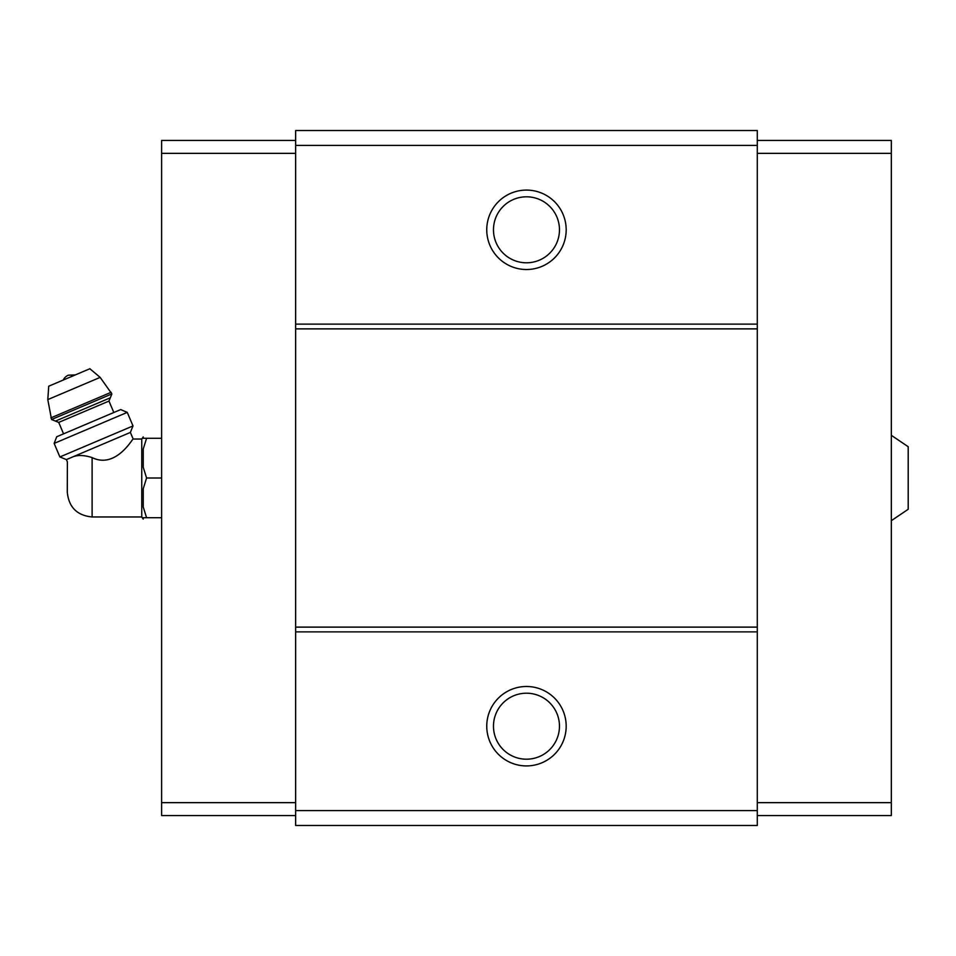 <?xml version="1.0" encoding="UTF-8"?>
<svg xmlns="http://www.w3.org/2000/svg" width="956" height="956" viewBox="0 0 956 956"><rect width="100%" height="100%" fill="white"/><g stroke="black" fill="none" stroke-linecap="round" stroke-linejoin="round"><path stroke-width="1.43" d="M891.327 435.315L908.2 446.727L908.2 509.273L891.327 520.685M92.111 516.969L92.111 457.577C116.501 469.659 133.828 436.342 133.183 439.031C133.852 436.342 116.441 469.659 92.111 457.577C84.654 455.211 78.428 454.889 73.409 456.621L66.406 459.597L67.374 461.868L67.29 492.149C68.76 507.218 77.042 515.499 92.111 516.969L141.751 516.969L143.245 519.096L143.245 517.71L146.579 517.71L143.245 517.71M70.589 457.816C66.084 462.656 66.084 462.656 70.589 457.816M73.409 456.621L130.375 432.435L133.183 439.031L141.751 439.031L141.751 516.969M757.295 130.518L757.295 825.482L295.643 825.482L295.643 130.518L757.295 130.518M757.295 145.408L295.643 145.408M526.469 190.089A39.71 39.71 0 0 1 560.861 249.659A39.71 39.71 0 0 1 492.077 249.659A39.71 39.71 0 0 1 526.469 190.089M757.295 324.12L295.643 324.12M757.295 328.876L295.643 328.876M757.295 627.124L295.643 627.124M757.295 631.88L295.643 631.88M526.469 686.492A39.71 39.71 0 0 1 560.861 746.062A39.71 39.71 0 0 1 492.077 746.062A39.71 39.71 0 0 1 526.469 686.492M757.295 810.592L295.643 810.592M526.469 693.208A32.994 32.994 0 0 1 555.042 742.704A32.994 32.994 0 0 1 497.897 742.704A32.994 32.994 0 0 1 526.469 693.208M526.469 196.805A32.994 32.994 0 0 1 555.042 246.301A32.994 32.994 0 0 1 497.897 246.301A32.994 32.994 0 0 1 526.469 196.805M757.295 140.448L891.327 140.448L891.327 815.552L757.295 815.552M891.327 802.646L757.295 802.646M891.327 153.354L757.295 153.354M295.643 140.448L161.612 140.448L161.612 802.646L295.643 802.646M161.612 802.646L161.612 815.552L295.643 815.552M161.612 153.354L295.643 153.354M141.751 439.031L143.245 436.904L143.245 438.29L146.579 438.29L143.245 448.997L143.245 467.293L146.579 478L143.245 488.707L143.245 507.003L146.579 517.71L161.612 517.71M146.579 478L161.612 478M143.245 448.997L146.579 438.29L161.612 438.29M146.579 438.29L143.245 438.29M63.251 380.034A9.93 9.93 0 0 1 68.33 375.194L75.345 374.907M111.876 393.92L100.153 377.381L89.864 368.741L48.732 386.2L47.8 399.596L51.552 419.517L55.46 421.094L110.299 397.815L111.876 393.92L51.552 419.517M113.824 412.502L108.972 401.078L110.299 397.815M127.256 412.383L120.683 409.586L56.715 436.749L54.145 443.417L59.893 456.956L133.004 425.934L127.256 412.383L54.145 443.417M100.153 377.381L47.8 399.596M111.171 392.283L50.859 417.88M108.972 401.078L58.71 422.409L55.46 421.094M58.71 422.409L63.562 433.833M130.375 432.435L133.004 425.934M66.406 459.597L59.893 456.956"/></g></svg>
